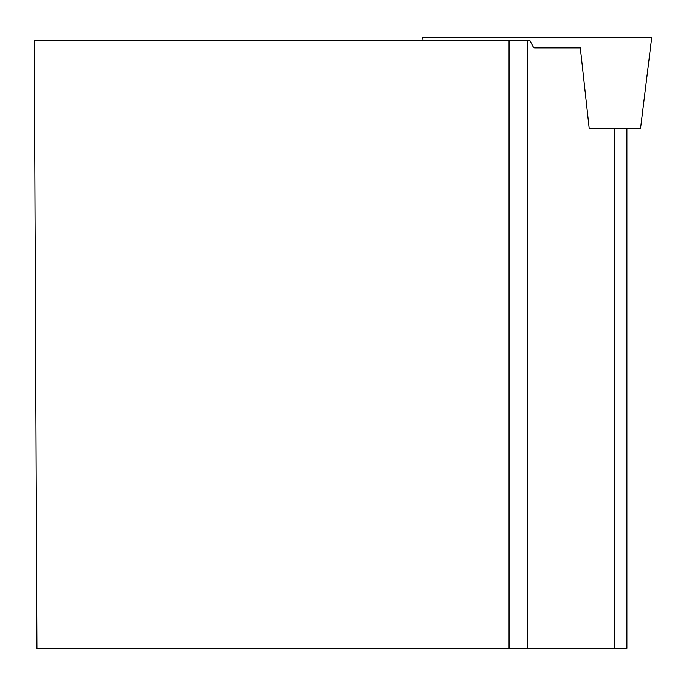 <?xml version="1.0" encoding="UTF-8"?>
<svg xmlns="http://www.w3.org/2000/svg" width="686" height="686" viewBox="0 0 686 686"><rect width="100%" height="100%" fill="white"/><g stroke="black" fill="none" stroke-linecap="round" stroke-linejoin="round"><path stroke-width="1.03" d="M626.893 128.531L626.893 648.364L36.95 648.364L34.3 40.5L529.875 40.5L533.125 46.777L534.523 47.9L580.305 47.9L589.205 128.531L640.544 128.531L651.7 37.636L422.679 37.636L423.03 40.5M509.038 648.364L509.038 40.5M588.434 37.636L485.945 37.636M614.87 128.531L614.87 648.364M527.483 648.364L527.483 40.5"/></g></svg>
